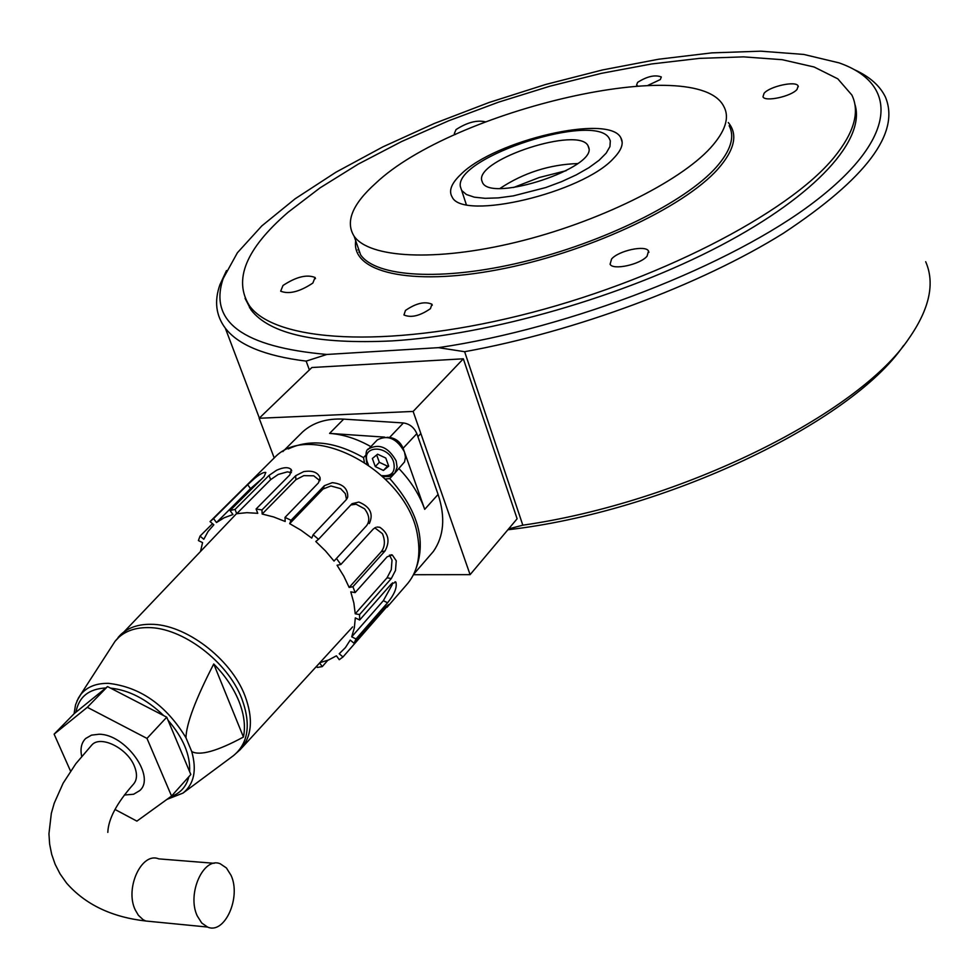<?xml version="1.0" encoding="UTF-8"?>
<svg xmlns="http://www.w3.org/2000/svg" width="979" height="979" viewBox="0 0 979 979"><rect width="100%" height="100%" fill="white"/><g stroke="black" fill="none" stroke-linecap="round" stroke-linejoin="round"><path stroke-width="1.47" d="M903.593 345.477C850.665 423.124 664.276 511.944 507.868 529.774M508.59 528.905L522.823 525.185C680.319 502.716 858.583 414.215 909.063 338.244C929.56 308.752 935.104 283.237 925.681 261.711M245.044 298.326L251.065 309.951C269.849 334.182 316.853 344.498 392.102 340.9C489.745 334.928 623.721 296.478 720.422 245.68C817.269 194.821 866.317 138.761 854.777 103.933M326.839 354.459L438.47 347.655C570.488 328.259 731.154 265.554 814.295 201.919C898.012 138.137 899.114 83.815 838.991 62.852L803.759 54.432L760.769 51.177L711.794 52.878L658.549 59.242L602.66 69.913L545.67 84.475L489.084 102.489L434.309 123.476L382.789 146.911L335.932 172.218L295.132 198.786L261.821 225.904L237.395 252.766L223.2 278.501C208.539 321.748 243.086 347.068 326.839 354.459L306.158 361.116L309.376 369.927M306.158 361.116C265.199 356.05 238.252 345.061 225.305 328.149C215.918 315.568 214.132 301.091 219.932 284.705L226.504 270.547M854.41 69.693C869.597 76.607 879.913 85.711 885.383 96.982C900.484 132.875 866.476 178.3 783.359 233.271C700.695 284.962 575.077 331.759 464.633 351.706L522.823 525.185M464.633 351.706L438.47 347.655M249.351 305.644L249.559 307.834M401.659 422.842L396.495 422.512M413.481 574.71L470.104 574.649L413.138 411.437L259.166 418.266L274.206 457.939M259.166 418.266L311.885 367.517L463.336 358.803L517.12 518.784L470.104 574.649M413.138 411.437L463.336 358.803M413.75 574.159L433.379 551.446C443.976 536.198 445.555 517.181 438.09 494.419L416.834 433.648C414.154 427.444 409.675 423.883 403.409 422.952L343.69 419.122C326.839 418.241 313.182 422.475 302.731 431.812L300.076 434.456M288.279 448.957C309.902 438.678 334.989 441.553 363.515 457.597L365.718 455.308M370.87 446.632C356.992 438.8 343.237 434.382 329.58 433.391L384.771 437.136M387.023 437.283L389.581 437.466C395.883 438.408 400.399 442.006 403.115 448.247L404.046 450.854M404.841 453.13L424.715 509.349C419.453 494.701 410.886 481.13 399.004 468.647M394.096 473.897L389.764 478.56C417.629 510.12 426.391 540.114 416.063 568.505M389.764 478.56L385.469 479.025M364.323 461.966L363.515 457.597M394.77 473.2L404.547 461.917L405.453 457.254L404.486 451.992C396.887 438.531 387.819 434.517 377.294 439.926L376.744 440.501M388.7 466.188L385.787 458.05L377.6 454.195L372.363 458.49L375.275 466.591L383.425 470.446L388.7 466.188M376.682 454.954L379.326 462.308L387.464 466.151L388.406 465.38M387.464 466.151L383.425 470.446M379.326 462.308L375.275 466.591M81.685 756.339C80.094 748.666 81.416 742.718 85.662 738.496L91.475 735.143L99.05 734.238C125.496 734.042 156.163 776.861 139.691 790.628L133.597 794.25L124.37 795.021M114.984 809.449L136.889 821.124L171.558 796.049L190.832 774.499L166.748 717.203L107.543 686.573L74.282 713.556L54.114 734.152L70.549 771.109M171.558 796.049L146.985 738.411L166.748 717.203M146.985 738.411L87.327 707.303L107.543 686.573M87.327 707.303L54.114 734.152M213.74 663.97C225.06 675.498 233.443 687.882 238.888 701.123C244.126 714.34 245.643 726.308 243.441 737.04C217.191 751.174 199.949 756.008 191.737 751.554L185.949 737.725C186.377 723.677 195.629 699.092 213.74 663.97L243.441 737.04M387.048 577.806L391.319 578.528L359.562 614.567L355.242 613.796L387.048 577.806L391.257 569.729L392.028 560.098L389.434 555.081M391.319 578.528L395.504 570.439L396.25 560.796L392.322 554.995L387.146 556.782L355.132 592.601L352.929 586.715L349.148 587.449L343.837 576.227L337.057 565.25L340.839 564.491L373.268 529.039L375.997 527.277M355.242 613.796L353.86 603.003L350.788 591.854L355.132 592.601M261.479 479.172L250.526 488.607L216.481 522.541L213.569 518.589L247.675 484.703L250.526 488.607M235.033 509.41L269.041 475.415L276.629 470.238C283.592 467.118 288.45 466.885 291.191 469.528L289.894 474.827L256.094 509.007L257.758 513.314L246.879 512.678L236.71 513.694L235.033 509.41L230.041 510.548L264.085 476.589L265.823 472.465C263.755 472 259.986 474.007 254.528 478.474L247.675 484.703M230.041 510.548L232.965 514.538L224.13 517.793L216.481 522.541M291.436 472.624L287.361 471.866L278.232 474.436L270.645 479.649L236.71 513.694M319.864 480.701L313.733 475.806L303.808 475.635L295.854 479.734L262.152 514.024L261.968 509.937L295.707 475.696L295.854 479.734M291.044 520.302L324.392 485.694L332.309 482.659C342.919 483.846 348.047 488.631 347.716 497.002L346.138 499.816L313.145 534.754L311.75 538.095L300.981 530.226L289.686 523.655L291.044 520.302L285.024 517.389L318.456 482.867L320.072 477.666C317.783 472.245 312.313 470.238 303.674 471.621L295.707 475.696M285.024 517.389L285.183 521.477L273.606 516.949L262.152 514.024M346.493 499.4L345.33 493.636L340.606 488.643L330.926 485.976L323.021 489.035L289.686 523.655M366.55 525.723L334.035 561.077L366.55 525.723C370.062 520.816 369.389 515.174 364.543 508.799L356.111 504.222L350.776 504.956M369.316 523.545C373.684 513.926 370.197 506.755 358.84 502.043L352.012 503.708L318.53 539.294L313.145 534.754M334.035 561.077L325.444 550.871L315.776 541.485L318.53 539.294M349.148 587.449L381.259 551.728C384.967 546.796 385.359 540.787 382.434 533.69L374.786 527.816M381.259 551.728L385.016 550.969C390.278 541.167 388.541 533.274 379.815 527.277L377.16 527.032M383.34 600.69L387.586 602.758L356.013 638.957L351.706 636.827L383.34 600.69L392.236 584.647L392.457 582.848M387.586 602.758C394.451 594.339 397.229 587.461 395.908 582.138L391.367 583.925L359.66 620.013L359.562 614.567M351.706 636.827L354.337 627.796L355.316 617.884L359.66 620.013M319.913 662.661L328.454 660.042L336.421 655.82L339.26 659.699L342.993 656.97L339.211 653.764L345.44 647.572L350.249 640.07L354.055 643.289L385.604 607.078L388.749 604.532L342.993 656.97M244.187 487.738L247.075 484.874M244.163 487.726L210.044 521.599L213.838 524.793L208.074 531.45L203.803 539.282L200.046 536.1L212.516 523.679M387.023 607.274L405.955 585.515C417.164 573.217 421.08 556.916 417.703 536.602C408.879 471.939 310.869 418.828 274.573 457.572L271.856 460.265M356.013 638.957L354.055 643.289M327.806 660.299L322.275 666.601L317.257 667.445L316.743 666.112M200.573 551.201L202.567 542.623L198.394 540.567L200.046 536.1M210.044 521.599L213.569 518.589M256.094 509.007L261.968 509.937M336.8 558.911L340.839 564.491M385.016 550.969L352.929 586.715M322.275 666.601L319.619 662.979M91.267 745.57L91.977 744.823C100.874 735.045 127.319 748.213 134.331 766.055C137.549 774.034 137.158 780.202 133.144 784.558C116.758 803.061 108.314 819.007 107.812 832.407M231.056 875.373C241.409 897.315 224.656 934.823 207.548 927.052L201.723 922.989L197.232 915.867C186.671 893.864 203.51 856.429 220.251 863.784L226.394 867.932L231.056 875.373M485.449 121.849C476.932 119.83 467.13 122.412 456.043 129.583L454.317 133.572L455.468 134.466M764.085 93.274L762.971 96.774C764.746 102.195 791.424 96.444 797.065 89.383L798.118 85.981C796.294 80.547 769.861 86.238 764.085 93.274M611.581 259.007L610.088 264.232C612.817 270.522 640.278 264.563 647.095 256.143L648.514 251.065C645.736 244.75 618.569 250.636 611.581 259.007M282.992 285.489L280.667 291.191C289.001 294.483 299.721 291.779 312.839 283.078L315.079 277.498C306.831 274.169 296.135 276.837 282.992 285.489M648.037 85.332L660.348 79.544L661.314 76.949C655 74.563 647.082 76.374 637.586 82.383L636.583 85.026L637.61 85.846M405.477 310.441L403.948 314.969C411.058 318.028 419.893 315.923 430.442 308.666L431.923 304.212C424.862 301.128 416.051 303.209 405.477 310.441M358.901 252.092L359.415 251.407M357.91 249.902L358.583 249.021M613.796 158.121C582.994 192.839 462.406 221.242 452.139 196.987C448.443 190.893 451.368 183.33 460.913 174.323C494.762 140.254 609.672 113.429 620.882 137.892C623.929 143.289 621.567 150.044 613.796 158.121M375.581 183.367C452.959 109.734 697.868 52.572 723.922 106.687C729.796 117.688 725.329 131.419 710.521 147.866C679.181 182.327 597.055 222.698 516.153 242.241C435.166 261.907 369.12 258.077 354.104 236.196C345.146 221.866 352.305 204.256 375.581 183.367M288.205 212.174L320.06 187.858L358.241 164.117L401.525 141.576L448.712 120.76L498.556 102.159L549.843 86.225L601.302 73.364L651.647 63.965L699.532 58.373L743.538 56.868L782.221 59.695L814.124 67L837.791 78.822L851.852 95.024C860.051 111.826 854.165 132.569 834.194 157.24C788.34 213.655 654.413 282.552 519.311 315.666C384.074 349.013 275.197 341.5 249.572 305.938C232.99 279.97 245.876 248.715 288.205 212.174M513.534 187.503L539.307 177.493L566.131 170.701M500.122 188.36C523.63 172.806 549.476 164.545 577.659 163.566M481.644 180.136C476.895 159.063 578.87 126.058 588.061 145.785L588.746 147.474C596.872 167.752 491.629 202.641 482.574 182.718L481.644 180.136M610.309 140.89L609.941 146.605L606.16 153.177L599.062 160.299L588.954 167.654L576.276 174.874L561.628 181.629L545.731 187.564L513.265 195.898L498.287 197.893L485.107 198.321L474.325 197.171L466.42 194.515L461.709 190.513L460.35 186.622C454.611 156.921 596.48 111.202 609.415 138.785L610.309 140.89M329.58 433.391L343.69 419.122M389.581 437.466L403.409 422.952M403.115 448.247L416.834 433.648M424.715 509.349L438.09 494.419M368.177 449.459L368.863 448.725C379.399 443.316 388.504 447.379 396.152 460.876L397.107 467.154L394.831 473.114L389.287 476.528L382.997 476.626M381.908 475.61C391.857 476.516 395.761 471.951 393.619 461.929C387.904 444.221 360.492 445.237 367.517 462.737L368.349 464.67M75.934 712.21C78.785 696.938 88.746 688.849 105.83 687.968M185.949 737.725C166.112 705.161 140.315 687.05 108.559 683.354C96.285 683.146 87.033 686.83 80.804 694.441L76.962 700.915M111.594 646.666L115.118 641.208C122.51 632.116 133.413 627.576 147.841 627.588C181.972 627.16 227.666 661.559 241.776 698.578C251.199 724.227 248.421 743.257 233.443 755.666L233.063 755.959M166.858 799.439L182.975 793.1L233.443 755.666L240.063 749.804C251.97 736.893 253.573 718.806 244.885 695.567C230.738 658.365 184.835 623.819 150.533 624.296C138.149 624.247 128.261 627.637 120.87 634.49L118.055 637.5M182.975 793.1C194.05 784.142 196.975 770.289 191.737 751.554M110.505 688.115C128.971 690.073 146.703 699.239 163.726 715.637M167.972 720.128C183.22 737.848 190.44 755.017 189.62 771.636M188.849 776.714C186.353 786.724 180.307 793.369 170.701 796.661M324.392 485.694L323.021 489.035M269.041 475.415L270.645 479.649M152.259 921.643L145.749 921.006L143.081 919.685L138.369 915.255L135.286 909.98C124.59 888.332 141.698 851.608 158.684 858.864L214.156 863.294M356.589 243.294L360.602 254.809C375.74 277.13 441.737 281.475 522.48 262.054C603.125 242.743 684.884 202.298 715.992 167.507C730.677 150.888 735.058 136.974 729.147 125.74M728.266 122.522C738.142 134.319 734.727 149.799 717.999 168.939C683.464 207.976 585.246 253.426 497.381 269.825C409.32 286.504 350.947 271.929 355.707 240.773M225.305 328.149L259.362 418.07M223.2 278.501L219.932 284.705M302.731 431.812L282.796 451.625M377.294 439.926L368.863 448.725C366.024 449.434 365.302 454.023 366.672 462.492L367.272 463.924M420.848 433.538L417.898 436.683M236.306 513.865L115.118 641.208L78.406 698.039L75.554 704.77L74.061 713.777M241.825 747.883L352.636 626.927M390.964 554.763L392.322 554.995M291.191 469.528L291.718 470.923M320.072 477.666L320.121 479.734M347.716 497.002L347.019 498.654M395.908 582.138L395.075 581.734M210.803 520.889L274.573 457.572M91.977 744.823L75.836 763.706L63.133 783.2L54.237 803.172L51.336 813.316L48.95 833.827L49.635 844.106L51.679 854.324L55.154 864.322L60.111 873.966L66.535 883.046C85.295 904.498 111.704 917.139 145.749 921.006L207.548 927.052M356.613 243.379L354.104 236.196M249.572 305.938L251.065 309.951M620.882 137.892L622.179 142.285M432.265 305.252L431.923 304.212M315.483 278.648L315.079 277.498M648.893 252.349L648.514 251.065M798.313 86.739L798.118 85.981M588.061 145.785L588.905 148.575M461.709 190.513L466.285 204.538"/></g></svg>
